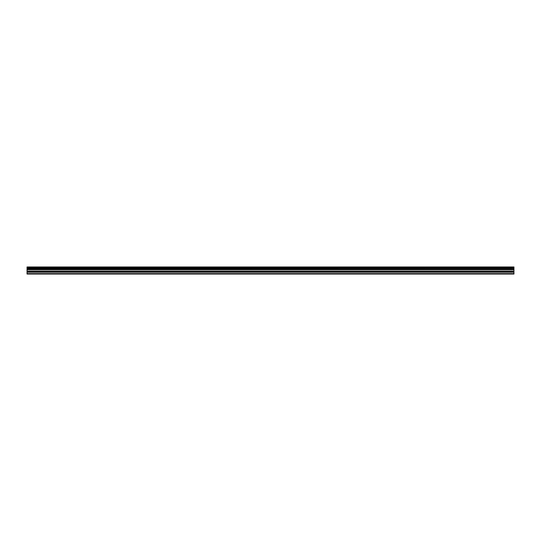 <?xml version="1.0" encoding="UTF-8"?>
<svg xmlns="http://www.w3.org/2000/svg" width="541" height="541" viewBox="0 0 541 541"><rect width="100%" height="100%" fill="white"/><g stroke="black" fill="none" stroke-linecap="round" stroke-linejoin="round"><path stroke-width="0.81" d="M27.05 272.055L27.05 269.492L513.95 269.492L513.95 272.055L27.05 272.055L27.05 274.037L513.95 274.037L513.95 272.055M27.05 267.038L513.95 267.038L27.05 266.963L27.05 269.377L513.95 269.377L27.05 269.33M513.95 266.963L27.05 266.963M513.95 267.038L513.95 267.721L27.05 267.721M27.05 267.802L513.95 267.721M513.95 267.802L513.95 268.579L27.05 268.579M27.05 268.661L513.95 268.579M513.95 268.661L513.95 269.33M27.05 273.631L513.95 273.631M27.05 269.689L513.95 269.689M27.05 272.245L513.95 272.245M27.05 271.257L513.95 271.257M513.95 271.068L27.05 271.068"/></g></svg>
